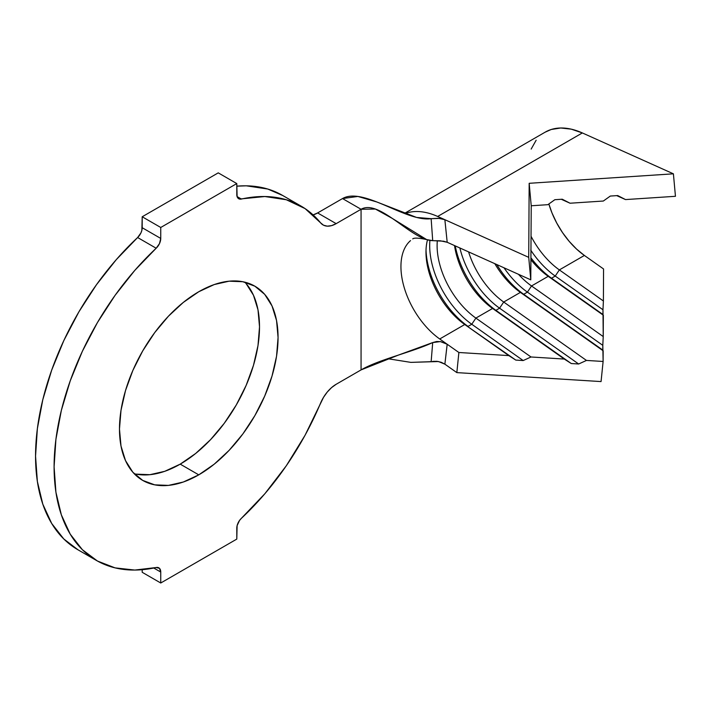 <?xml version="1.0" encoding="UTF-8"?>
<svg xmlns="http://www.w3.org/2000/svg" width="711" height="711" viewBox="0 0 711 711"><rect width="100%" height="100%" fill="white"/><g stroke="black" fill="none" stroke-linecap="round" stroke-linejoin="round"><path stroke-width="1.07" d="M246.148 283.653L253.48 295.252L257.995 309.818L259.515 326.802L257.995 345.546L253.48 365.321L246.148 385.389L236.292 404.95L224.276 423.276L210.563 439.656L195.694 453.449L180.221 464.141L198.769 474.85A112.134 64.745 -60 0 1 142.707 480.405A112.134 64.745 -60 0 1 125.518 390.543A112.134 64.745 -60 0 1 198.769 291.732L214.242 284.56L229.111 281.183L242.824 281.725L254.84 286.178L264.696 294.354L272.029 305.961L276.543 320.528L278.063 337.512L276.543 356.255L272.029 376.03L264.696 396.089L254.84 415.659L242.824 433.986L229.111 450.356L214.242 464.159L198.769 474.85L183.305 482.022L168.427 485.4L154.722 484.849L142.707 480.405L132.841 472.22L125.518 460.621L121.003 446.055L119.475 429.071L121.003 410.327L125.518 390.543L132.841 370.484L142.707 350.914L154.722 332.597L168.427 316.217L183.305 302.424L198.769 291.732A112.134 64.745 -60 0 1 254.84 286.178A112.134 64.745 -60 0 1 272.029 376.03A112.134 64.745 -60 0 1 198.769 474.85L180.221 464.141A112.134 64.745 120 0 0 250.707 373.826A112.134 64.745 120 0 0 244.788 282.16M313.089 214.909A26.227 15.144 120 0 0 317.621 212.936L336.17 223.645L361.064 209.274C379.398 198.689 411.473 240.247 432.706 240.656L426.636 239.589L392.259 218.393L375.399 209.043L361.064 209.274L361.064 369.907L336.17 384.278A26.227 15.144 -60 0 0 320.554 403.146A204.599 118.124 -60 0 1 241.376 518.337L264.848 493.754L286.302 465.767L305.063 435.256L323.523 397.333L327.273 392.037L331.584 387.593L336.17 384.278L361.064 369.907L361.064 209.274L342.515 198.565L357.873 196.449L376.732 201.942L416.539 217.424L431.142 218.677L438.438 218.286L444.855 219.69L437.665 216.464L528.726 257.355L444.873 219.699L447.192 242.282L530.779 279.823L528.726 257.355L529.171 183.305L673.406 173.822L675.45 196.298L625.52 199.578L616.739 195.632L625.52 199.578L617.717 195.569L610.322 196.058L603.337 201.035L570.053 203.222L561.272 199.276L570.053 203.222L562.241 199.213L554.847 199.702L547.861 204.679L531.224 205.772L530.779 279.823L447.192 242.282L443.602 241.207L432.706 240.656L431.142 218.677C406.416 222.401 363.401 186.513 342.515 198.565L361.064 209.274L336.17 223.645L317.621 212.936L342.515 198.565L317.621 212.936L313.036 214.926M432.706 342.578L440.349 341.582L447.175 344.24L458.879 352.496L456.835 372.608L601.062 381.576L603.115 361.472L601.062 381.576L456.835 372.608L444.873 364.165L438.465 361.535L410.869 362.379L387.637 358.691L410.869 362.379L431.142 361.677L432.706 342.578L398.32 355.118L361.064 369.907C379.398 359.322 411.473 352.389 432.706 342.578L436.687 341.502L440.811 341.662L447.175 344.24L444.873 364.165L456.835 372.608L458.879 352.496L508.809 355.607L515.795 360.086L523.189 360.548L515.795 360.086L464.754 324.518A61.644 35.586 60 0 1 425.978 252.112A61.644 35.586 60 0 1 427.498 239.838A61.644 35.586 -120 0 0 464.754 324.518L468.051 326.402L471.766 324.26L523.189 360.548L531.001 356.984L523.189 360.548L471.766 324.26L475.881 318.093L531.001 356.984L564.285 359.055L571.271 363.534L578.665 363.996L571.271 363.534L495.878 310.334L564.285 359.055L492.581 308.458A61.644 35.586 60 0 1 454.525 245.579A61.644 35.586 -120 0 0 492.581 308.458L495.878 310.334L499.584 308.192L578.665 363.996L586.468 360.433L578.665 363.996L499.584 308.192L503.708 302.033L586.468 360.433L603.115 361.472L602.804 345.333L602.777 350.07L523.696 294.274L603.168 350.799L520.399 292.39A61.644 35.586 60 0 1 494.812 263.674A61.644 35.586 -120 0 0 520.399 292.39L523.696 294.274L527.411 292.132L602.804 345.333L603.23 336.57L602.804 345.333L527.411 292.132L531.526 285.964L603.23 336.57L602.972 309.756L602.946 314.502L551.523 278.214L603.337 315.222L548.225 276.33A61.644 35.586 60 0 1 530.895 259.666A61.644 35.586 -120 0 0 548.225 276.33L551.523 278.214L555.229 276.072L602.972 309.756L603.399 300.993L602.972 309.756L555.229 276.072L559.353 269.904L603.399 300.993L603.559 268.971L584.389 255.453L576.603 249.117L569.244 241.42L562.543 232.63L556.722 223.023L551.985 212.918L548.856 203.968A61.644 35.586 -120 0 0 584.389 255.453L559.353 269.904A61.644 35.586 60 0 1 531.037 236.248A61.644 35.586 -120 0 0 559.353 269.904L603.399 300.993L603.559 268.971L584.389 255.453L559.353 269.904L555.229 276.072A66.887 38.616 60 0 1 530.744 250.139A66.887 38.616 -120 0 0 555.229 276.072L551.523 278.214A66.887 38.616 60 0 1 530.913 257.773A66.887 38.616 -120 0 0 551.523 278.214L548.225 276.33L531.526 285.964A61.644 35.586 60 0 1 518.443 274.277A61.644 35.586 -120 0 0 531.526 285.964L603.23 336.57L603.337 315.222L548.225 276.33L531.526 285.964L527.411 292.132A66.887 38.616 60 0 1 503.992 267.789A66.887 38.616 -120 0 0 527.411 292.132L523.696 294.274A66.887 38.616 60 0 1 496.811 264.572A66.887 38.616 -120 0 0 523.696 294.274L520.399 292.39L503.708 302.033A61.644 35.586 60 0 1 468.585 251.89A61.644 35.586 -120 0 0 503.708 302.033L586.468 360.433L603.115 361.472L603.168 350.799L520.399 292.39L503.708 302.033L499.584 308.192A66.887 38.616 60 0 1 459.866 247.979A66.887 38.616 -120 0 0 499.584 308.192L495.878 310.334A66.887 38.616 60 0 1 455.227 245.899A66.887 38.616 -120 0 0 495.878 310.334L492.581 308.458L475.881 318.093A61.644 35.586 60 0 1 437.336 240.674A61.644 35.586 -120 0 0 475.881 318.093L531.001 356.984L564.285 359.055L492.581 308.458L475.881 318.093L471.766 324.26A66.887 38.616 60 0 1 429.924 240.38A66.887 38.616 -120 0 0 471.766 324.26L468.051 326.402A66.887 38.616 60 0 1 426.022 250.032A66.887 38.616 -120 0 0 468.051 326.402L464.754 324.518L439.718 338.978L458.879 352.496L508.809 355.607L464.754 324.518L439.718 338.978A61.644 35.586 60 0 1 404.248 287.715A61.644 35.586 60 0 1 410.523 240.62M96.474 560.481A204.599 118.124 -60 0 0 156.171 567.529L134.814 570.062L115.075 567.876L97.451 561.032L82.378 549.71L70.247 534.183L61.35 514.853L55.92 492.208L54.098 466.816L55.92 439.318L61.35 410.398L70.247 380.803L82.378 351.27L97.451 322.536L115.075 295.341L134.814 270.367L156.171 248.237A9.181 5.297 -60 0 0 160.748 238.434L159.477 243.615L156.171 248.237L137.623 237.527A9.181 5.297 120 0 0 142.2 227.724L160.748 238.434L160.748 227.476L236.79 183.571L236.79 194.53A9.181 5.297 -60 0 0 238.692 198.725A9.181 5.297 -60 0 0 241.376 199.044L237.083 196.565L241.376 199.044A204.599 118.124 -60 0 1 301.073 206.101A204.599 118.124 -60 0 1 320.554 222.801L305.063 208.59L286.302 199.747L264.848 196.529L239.527 199.062L238.061 198.245L237.119 196.68L236.79 183.571L218.25 172.862L236.79 183.571L160.748 227.476L142.2 216.766L218.25 172.862L142.2 216.766L160.748 227.476L160.748 238.434L142.2 227.724L142.2 216.766L141.871 230.257L140.929 232.906L137.623 237.527A204.599 118.124 120 0 0 77.926 549.772L96.474 560.481A204.599 118.124 -60 0 1 156.171 248.237L137.623 237.527L116.266 259.657L96.527 284.64L78.903 311.827L63.83 340.56L51.699 370.093L42.802 399.689L37.372 428.609L35.55 456.107L37.372 481.498L42.802 504.152L51.699 523.474L63.83 539L77.997 549.807M301.073 206.101L282.525 195.392A204.599 118.124 120 0 0 236.79 186.166L246.299 185.82L267.754 189.037L282.782 195.543M160.748 583.002L142.2 572.293L142.2 569.707L142.2 572.293L160.748 583.002L236.79 539.098L237.119 525.616L239.527 520.452L241.376 518.337A9.181 5.297 -60 0 0 236.79 528.149L236.79 539.098L160.748 583.002L160.748 572.053L160.748 583.002M153.789 568.036L160.748 572.053L153.789 568.036M336.17 223.645L331.584 225.627L327.273 226.16L323.523 225.2L320.554 222.801A26.227 15.144 -60 0 0 323.061 224.943A26.227 15.144 -60 0 0 336.17 223.645M156.171 567.529L159.477 568.329L160.748 572.053A9.181 5.297 -60 0 0 158.846 567.849A9.181 5.297 -60 0 0 156.171 567.529M134.201 473.713A112.134 64.745 120 0 0 180.221 464.141L164.756 471.313L149.879 474.69L136.174 474.139M444.855 219.69L447.192 242.282L440.367 240.798L432.706 240.656L431.142 218.677L439.745 218.393L443.602 219.21M545.115 132.193L551.194 129.5L560.748 127.998L571.244 129.153L582.345 132.939L673.406 173.822L529.171 183.305L528.726 257.355L530.779 279.823L531.224 205.772L529.171 183.305L531.224 205.772L547.861 204.679L554.847 199.702L562.241 199.213L570.053 203.222L603.337 201.035L610.322 196.058L617.717 195.569L625.52 199.578L675.45 196.298L673.406 173.822L582.345 132.939L437.665 216.464A87.871 50.73 -120 0 0 404.835 213.62A87.871 50.73 60 0 1 437.665 216.464L582.345 132.939A87.871 50.73 -120 0 0 545.266 132.104L404.381 213.442M439.718 338.978L447.192 344.248L444.873 364.165L441.273 362.308L437.052 361.321L432.661 361.375M536.147 140.227L531.161 149.079M412.736 238.86C414.371 237.687 419.001 237.927 426.636 239.58"/></g></svg>
